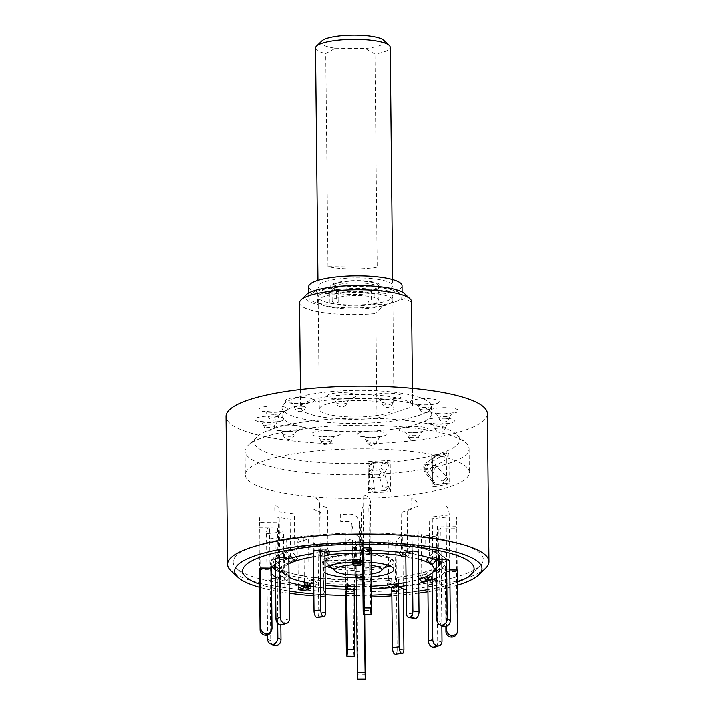 <?xml version="1.0" encoding="UTF-8"?>
<svg xmlns="http://www.w3.org/2000/svg" width="715" height="715" viewBox="0 0 715 715"><rect width="100%" height="100%" fill="white"/><g stroke="black" fill="none" stroke-linecap="round" stroke-linejoin="round"><path stroke-width="0.54" stroke-dasharray="3.58 2.68" d="M259.608 584.2A115.759 25.651 179.4 0 0 289.173 591.082A115.759 25.651 -0.6 0 1 259.608 584.2M323.368 583.52L323.94 587.721A125.098 27.715 -0.6 0 1 236.495 568.3A125.098 27.715 -0.6 0 1 255.988 545.777A125.098 27.715 -0.6 0 1 409.293 534.909A125.098 27.715 -0.6 0 1 480.14 565.744A125.098 27.715 -0.6 0 1 460.514 575.673A125.098 27.715 -0.6 0 1 370.424 588.186L369.852 583.994A130.702 28.957 -0.6 0 1 323.368 583.52L323.144 561.677L323.654 560.408A125.098 27.715 179.4 0 0 370.138 560.882L369.628 562.142A130.702 28.957 -0.6 0 1 323.144 561.677L323.448 591.242L324.226 596.507L325.021 594.719A115.759 25.651 -0.6 0 1 313.849 593.951A115.759 25.651 179.4 0 0 325.37 594.746M345.756 595.452A115.759 25.651 179.4 0 0 354.238 595.506M356.553 595.488A115.759 25.651 179.4 0 0 371.469 595.184A115.759 25.651 -0.6 0 1 371.38 595.184L370.424 588.186A125.098 27.715 -0.6 0 0 460.514 575.673A125.098 27.715 -0.6 0 0 480.14 565.744A125.098 27.715 -0.6 0 0 409.293 534.909A125.098 27.715 -0.6 0 0 255.988 545.777A125.098 27.715 -0.6 0 0 236.495 568.3A125.098 27.715 -0.6 0 0 323.94 587.721L323.43 588.981L323.993 587.721A125.098 27.715 -0.6 0 1 323.94 587.721L323.654 560.408L323.144 561.677L323.117 559.854A130.702 28.957 179.4 0 0 369.61 560.319L369.941 591.716A130.702 28.957 -0.6 0 0 465.116 578.605A130.702 28.957 -0.6 0 0 485.619 568.237M391.838 594.049A115.759 25.651 179.4 0 0 403.332 593.012A115.759 25.651 -0.6 0 1 391.838 594.049M406.2 592.708A115.759 25.651 179.4 0 0 418.802 591.099A115.759 25.651 -0.6 0 1 406.2 592.708M427.945 589.634A115.759 25.651 179.4 0 0 452.97 583.654A115.759 25.651 179.4 0 0 457.359 582.126A115.759 25.651 -0.6 0 1 452.97 583.654A115.759 25.651 -0.6 0 1 427.945 589.634M294.991 561.248A75.781 16.785 179.4 0 0 293.114 561.936M288.887 563.804A75.781 16.785 179.4 0 0 284.597 574.413A75.781 16.785 179.4 0 0 289.03 577.3M313.742 583.842A75.781 16.785 179.4 0 0 325.262 585.263M356.463 586.631A75.781 16.785 179.4 0 0 371.38 586.237M406.093 582.394A75.781 16.785 179.4 0 0 418.677 579.382M296.099 556.744L294.821 555.054L294.392 514.022L279.127 511.788A7.472 4.21 -81.7 0 0 274.748 505.907L275.302 558.701L284.525 560.051L284.472 552.454L285.392 551.22L286.858 551.649L290.522 556.458L294.821 555.054L291.345 550.47L289.995 549.764L288.753 551.283L288.815 557.673A1.868 1.484 -108 0 1 291.407 556.771L292.14 557.727M275.391 566.736L278.743 570.016L281.933 566.897L278.68 563.715L278.251 522.683L259.652 522.495A7.472 0.67 -89.4 0 0 258.901 516.865L259.456 569.658L270.69 569.775L270.619 562.49C271.083 560.712 272.138 560.292 273.782 561.239L278.01 565.368L278.68 563.715L274.453 559.586L272.924 559.05L271.298 560.64L271.36 567.138A1.868 1.814 -157.9 0 1 273.818 565.449M271.486 578.685L266.972 579.195L270.109 580.669L280.352 579.516L280.271 572.232C280.691 570.391 281.656 569.855 283.158 570.615L287.01 574.279L283.873 572.813L275.945 566.378A84.567 18.733 179.4 0 0 280.021 569.149C278.519 568.38 277.563 568.925 277.134 570.758L277.214 578.042L275.507 578.238M308.406 585.317L310.891 585.674L310.9 586.47L310.828 579.373C311.088 577.497 311.695 576.871 312.652 577.488L315.109 580.795L309.005 579.901L306.074 576.29C296.117 574.663 288.324 572.679 282.702 570.329L283.158 570.615A84.567 18.733 179.4 0 0 306.547 576.603C305.591 575.977 304.983 576.603 304.724 578.48L304.76 582.233M347.606 586.559L346.918 542.059L345.238 546.197L345.711 591.716L353.156 591.788L354.166 589.294L354.363 580.017L354.792 583.172L347.347 583.1L346.846 579.65L312.652 577.488A84.567 18.733 179.4 0 0 346.927 579.937L346.704 586.532M403.921 649.014L397.147 649.774L396.038 544.178L388.2 540.504L388.629 581.536L390.712 577.97L354.363 580.017A84.567 18.733 179.4 0 0 390.345 578.274C391.025 577.666 391.48 578.301 391.704 580.187L391.775 587.471L396.512 589.696L403.296 588.928L402.858 547.055L395.011 543.382L395.404 580.777L388.629 581.536L387.307 584.048L387.655 585.022M398.523 583.663L398.478 579.427C398.255 577.541 397.808 576.907 397.129 577.514L394.081 583.288L394.43 584.235M432.092 572.947L432.092 572.322C431.672 570.472 430.796 569.918 429.465 570.65L426.077 574.243L421.779 575.638L425.711 571.714C418.078 573.966 408.667 575.798 397.477 577.202L397.129 577.514A84.567 18.733 179.4 0 0 425.166 572.054C426.498 571.312 427.373 571.875 427.785 573.716L427.865 581L437.088 582.35L441.387 580.955L436.543 580.249M355.999 577.693A35.473 7.856 179.4 0 0 356.356 577.693L356.115 568.416L355.954 571.455L363.408 571.294L363.613 567.978C371.174 567.603 377.493 566.789 382.588 565.52C386.207 564.573 388.576 563.59 389.72 562.553A32.291 7.15 179.4 0 0 360.405 554.098L360.646 558.933L353.183 559.085L352.942 554.259L352.87 562.115A35.473 7.856 179.4 0 0 352.486 562.133M325.084 567.433A35.473 7.856 179.4 0 0 322.876 570.204A35.473 7.856 179.4 0 0 325.137 572.921M329.374 565.583L326.835 563.214C326.022 564.046 337.73 568.237 356.15 568.13L356.115 568.416A32.291 7.15 179.4 0 1 326.835 563.214A32.291 7.15 179.4 0 1 331.867 557.405A32.291 7.15 179.4 0 1 352.942 554.259L352.799 554.831A35.473 7.856 179.4 0 0 329.266 558.308A35.473 7.856 179.4 0 0 322.796 562.92A35.473 7.856 179.4 0 0 326.871 566.512M362.782 574.896A23.497 5.211 179.4 0 0 371.246 574.056M277.697 623.301L277.268 582.368L280.405 583.842L280.352 579.516A87.757 19.439 179.4 0 0 289.083 582.457M270.69 569.775A87.757 19.439 179.4 0 0 270.592 570.749A87.757 19.439 179.4 0 0 271.432 573.376M275.498 577.059A87.757 19.439 179.4 0 0 277.214 578.042L277.206 577.068A1.868 1.653 115.1 0 1 280.083 575.45L283.935 579.114L287.072 580.58L283.22 576.916A1.868 1.653 115.1 0 0 280.343 578.533L280.352 579.516L277.214 578.042L277.268 582.368M270.592 570.749L270.52 563.465A87.757 19.439 179.4 0 1 270.619 562.49L270.52 563.465A87.757 19.439 179.4 0 0 272.111 567.093M324.968 556.511L318.184 557.28L318.059 545.661L318.416 544.294L319.167 544.553L321.196 549.924L327.971 549.156L327.542 508.124L319.703 504.45A7.472 6.614 -64.9 0 0 312.848 497.926L313.402 550.729L318.139 552.945A87.757 19.439 179.4 0 0 313.429 553.571M328.945 551.801L325.513 543.418L324.842 544.714L324.905 551.202A1.868 0.76 -96.4 0 1 325.477 549.719A1.868 0.76 -96.4 0 1 326.228 550.541L326.764 552.007M371.005 550.461A87.757 19.439 179.4 0 0 369.959 550.443L362.523 550.362L362.442 543.087C362.38 541.398 362.282 541.21 362.147 542.506L361.808 547.52L369.253 547.601L369.584 542.578C369.718 541.282 369.825 541.478 369.887 543.159L369.959 550.443L370.978 547.94L370.504 502.422A7.472 7.248 22.1 0 0 362.988 495.066L363.542 547.869M324.842 544.901A87.757 19.439 179.4 0 1 362.442 543.087C362.38 541.398 362.282 541.21 362.147 542.506A84.567 18.733 179.4 0 0 326.165 544.24M418.427 555.063A87.757 19.439 179.4 0 0 411.894 553.893L405.789 552.999L405.709 545.688L404.967 544.231L403.948 544.866L401.49 549.898L407.595 550.791L410.16 545.59L411.018 545.116L411.786 546.215L411.894 553.893L418.391 551.783L417.918 506.265A7.472 5.943 72 0 0 411.733 498.096L412.287 550.89M403.859 545.027A84.567 18.733 179.4 0 0 369.584 542.578C369.718 541.282 369.825 541.478 369.887 543.159A87.757 19.439 179.4 0 1 405.709 545.715M449.815 569.918L445.999 569.882A87.757 19.439 179.4 0 0 446.097 568.908A87.757 19.439 179.4 0 0 439.484 561.615L436.347 560.14L436.266 552.856L435.462 551.408L433.817 551.497L429.59 556.413L432.727 557.888L436.785 553.079L438.429 552.802L439.394 554.134L439.484 561.615L449.717 560.462L449.243 514.943A7.472 3.048 83.6 0 0 446.026 506.193L446.58 558.987M445.892 626.474L445.356 575.861L446.035 574.208L445.919 562.598C445.418 560.801 444.355 560.363 442.728 561.275L438.59 565.324L437.92 566.986L442.058 562.937C443.684 562.017 444.748 562.455 445.248 564.251L445.329 571.535L456.563 571.651L457.234 569.998L456.796 528.117L438.197 527.929L438.59 565.324L436.409 567.46M436.516 577.881A87.757 19.439 179.4 0 0 445.329 571.535L445.311 570.552A1.868 1.814 22.1 0 0 442.12 569.238L437.982 573.278L438.661 571.625L442.8 567.576A1.868 1.814 22.1 0 1 445.99 568.899L445.356 575.861M434.89 570.248L440.655 564.653C438.867 566.477 435.301 568.371 429.956 570.338L429.465 570.65A84.567 18.733 179.4 0 0 440.655 564.653A84.567 18.733 179.4 0 0 442.058 562.937M406.129 585.665A87.757 19.439 179.4 0 0 418.722 583.333M354.175 589.464L354.166 589.294A87.757 19.439 179.4 0 0 354.863 589.294M356.49 589.285A87.757 19.439 179.4 0 0 371.407 588.928M388.665 587.775A87.757 19.439 179.4 0 0 391.775 587.471L391.766 586.497A1.868 0.76 83.6 0 0 390.774 584.271A1.868 0.76 83.6 0 0 390.417 584.575L388.692 587.837M313.778 587.024A87.757 19.439 179.4 0 0 325.298 588.168M360.333 561.963L360.253 554.679A35.473 7.856 179.4 0 1 393.742 562.178L393.822 569.453M387.217 564.975L389.72 562.553A32.291 7.15 179.4 0 1 384.652 565.118A32.291 7.15 179.4 0 1 363.569 568.264L363.819 577.541A35.473 7.856 179.4 0 0 371.282 577.023M371.13 562.365A35.473 7.856 179.4 0 0 362.648 561.981M371.156 565.333A23.497 5.211 179.4 0 0 362.675 564.671M360.771 564.627A23.497 5.211 179.4 0 0 353.219 564.796M356.356 577.693L356.919 580.214L364.382 580.053L363.819 577.541M360.798 561.963L360.306 527.152L359.386 523.031A9.34 9.089 167.4 0 0 349.966 514.121L340.644 514.317L340.724 521.601L348.178 521.441A3.736 3.638 167.4 0 1 351.95 525.007L352.307 559.604L352.87 562.115M418.472 559.014A75.781 16.785 179.4 0 0 401.061 555.537M371.031 553.151A75.781 16.785 179.4 0 0 361.772 553.026M328.435 554.697A75.781 16.785 179.4 0 0 313.465 556.744M288.878 562.982L284.579 564.376L284.525 560.051A87.757 19.439 179.4 0 0 275.364 564.332M297.824 542.354A7.472 5.943 -108 0 1 303.848 535.964L303.964 546.895L314.716 543.4L315.109 580.795L317.004 583.342L310.9 582.448L309.005 579.901L308.576 538.869L297.824 542.354L298.298 587.873L304.402 588.767L310.9 586.658M369.852 583.994L369.628 562.142M435.408 568.443L434.738 570.096L437.92 566.986L437.491 525.945L456.081 526.133L457.189 631.729A5.604 5.443 -157.9 0 1 456.805 633.785M456.081 526.133A7.472 0.67 90.6 0 1 456.679 517.195L456.796 528.117M446.035 574.208L446.58 626.269M436.427 569.444L438.661 571.625M436.454 571.786L437.982 573.278M365.374 674.728L357.911 674.889L356.562 545.617A3.736 3.638 -12.6 0 0 352.79 542.059L345.336 542.211L345.256 534.927L352.718 534.775A11.199 10.913 -12.6 0 1 364.024 545.465L364.748 614.82M357.911 674.889L357.759 679.25M364.221 614.82L363.095 541.344L364.024 545.465M363.649 574.431L356.222 574.297L356.374 577.952M356.186 574.592L356.007 577.961M355.864 575.03L355.641 541.496L356.562 545.617M363.47 577.809L362.809 577.818M363.274 573.904L355.811 574.056M360.852 563.071L353.389 563.232L353.264 565.69M352.879 563.894L352.906 559.461L353.174 563.885M360.324 561.919L360.36 559.309L360.458 560.185L352.995 560.337M360.548 561.963L360.458 560.185M359.77 559.443L359.386 523.031M351.95 525.007L352.87 529.127L353.389 563.232M442.808 626.197A5.604 4.96 115.1 0 1 440.1 621.692L436.963 620.227M440.1 621.692L439.466 560.631A1.868 1.653 -64.9 0 0 436.561 559.666L436.213 560.086M436.347 560.14L436.329 559.166A1.868 1.653 -64.9 0 0 433.424 558.201L432.897 558.835M446.142 517.115L429.197 519.019L429.59 556.413L428.687 557.503M449.243 514.943L432.298 516.856L432.727 557.888L429.831 561.364L432.79 564.189M429.831 561.364L426.694 559.89M414.083 618.118A5.604 3.155 98.3 0 1 412.519 613.979L411.885 552.909A1.868 1.055 -81.7 0 0 411.08 551.408A1.868 1.055 -81.7 0 0 410.035 552.221L407.657 557.092L405.825 556.824M411.885 552.909L405.78 552.016A1.868 1.055 -81.7 0 0 404.976 550.523A1.868 1.055 -81.7 0 0 403.93 551.328L403.269 552.677M414.932 618.475A5.604 3.155 98.3 0 1 414.128 618.144M405.789 552.999L405.78 552.016M411.849 509.017L401.097 512.503L401.49 549.898L400.302 552.337M417.918 506.265L407.166 509.759L407.595 550.791L405.763 554.545L407.657 557.092M405.763 554.545L399.658 553.651M371.04 614.882A5.604 0.501 90.6 0 1 370.593 610.521L363.149 610.449M370.593 610.521L369.798 548.003L369.315 553.902L362.559 553.83M362.523 550.362L362.362 547.931L362.112 550.362M363.104 505.988L361.415 510.126L361.62 550.362M370.504 502.422L368.815 506.56L369.315 553.902M368.994 551.462L361.549 551.39M319.703 504.45L320.177 549.96M318.184 557.28L318.774 613.032A5.604 2.279 -96.4 0 1 317.612 617.242M317.576 617.268A5.604 2.279 -96.4 0 1 317.049 617.492M324.959 555.805L321.258 556.225L319.453 551.31A1.868 0.76 -96.4 0 0 318.702 550.478A1.868 0.76 -96.4 0 0 318.13 551.971L318.139 552.945L324.914 552.186M312.964 508.848L320.803 512.53L321.196 549.924L322.581 553.705L321.258 556.225M329.365 552.945L322.581 553.705M279.127 511.788L279.601 557.307M284.579 564.376L285.16 620.137A5.604 4.46 -108 0 1 283.801 623.864M283.748 623.918A5.604 4.46 -108 0 1 282.318 624.794M288.824 558.656L284.525 560.051L284.516 559.076A1.868 1.484 -108 0 1 287.108 558.165L288.851 560.462M274.864 516.829L290.129 519.063L290.522 556.458L293.195 559.988L290.585 562.759M297.494 558.594L293.195 559.988M259.652 522.495L260.135 568.005M271.423 572.447L270.753 574.1L271.334 629.861A5.604 5.443 -157.9 0 1 270.949 631.908M278.743 570.016L278.072 571.669L275.409 569.069M270.753 574.1L270.681 568.8A1.868 1.814 -157.9 0 1 272.165 567.022M259.018 527.786L277.617 527.974L278.01 565.368L281.254 568.55L278.072 571.669M281.933 566.897L281.254 568.55M283.935 579.114L286.84 575.629L283.873 572.813L283.444 531.772L266.498 533.676A7.472 3.048 -96.4 0 1 269.555 527.867L270.744 640.747L267.607 639.273M266.498 533.676L267.562 635.009M273.443 645.243A5.604 4.96 115.1 0 1 270.744 640.747M280.405 583.842L280.834 624.955M269.671 538.788L286.617 536.885L287.01 574.279L289.968 577.094L289.584 577.568M289.039 578.221L287.072 580.58M286.84 575.629L289.968 577.094M303.964 546.895L304.42 590.59M310.9 582.448L310.48 583.324M313.778 586.89L315.181 587.095L317.004 583.342M310.891 585.674A1.868 1.055 98.3 0 1 312.241 583.476A1.868 1.055 98.3 0 1 312.714 583.789L315.181 587.095M345.238 546.197A7.472 7.248 -157.9 0 1 352.602 538.994L353.782 651.874L346.346 651.794M354.113 656.075A5.604 0.501 90.6 0 1 353.782 651.874M346.784 586.532L346.909 585.951L347.034 586.541M347.392 589.223L354.166 589.294L354.345 586.032L354.855 589.473M352.718 549.915L354.399 545.777L355.042 586.64M347.678 585.531L355.114 585.603M396.038 544.178A7.472 6.614 115.1 0 1 402.742 536.134L402.858 547.055M397.147 649.774A5.604 2.279 -96.4 0 1 395.985 653.984M395.949 654.01A5.604 2.279 -96.4 0 1 395.422 654.243M397.987 583.744A1.868 0.76 83.6 0 0 397.549 583.503A1.868 0.76 83.6 0 0 397.191 583.815L397.165 583.86M391.775 587.489L395.484 587.06M387.307 584.048L394.081 583.288M419.678 579.078L419.169 578.399L421.779 575.638L421.35 534.606L436.615 536.831A7.472 4.21 98.3 0 1 440.833 528.153L441.861 625.75M436.615 536.831L437.714 642.428A5.604 4.46 -108 0 1 434.863 647.093M427.606 578.998A1.868 1.484 72 0 0 425.237 578.355L421.841 581.938M440.949 539.074L425.684 536.849L426.077 574.243L423.468 577.005L423.915 577.595M419.169 578.399L423.468 577.005M383.714 40.281A31.737 7.034 -0.6 0 1 365.177 48.557L374.955 54.126A37.341 8.276 179.4 0 0 390.22 47.279M315.538 48.057A37.341 8.276 179.4 0 0 325.754 53.625L335.424 48.263A31.737 7.034 -0.6 0 1 334.54 48.137A31.737 7.034 -0.6 0 1 321.893 40.934M376.885 279.199A37.341 8.276 -0.6 0 1 392.714 285.786A37.341 8.276 -0.6 0 1 372.604 293.338A37.341 8.276 -0.6 0 1 333.869 293.15A37.341 8.276 -0.6 0 1 318.032 286.563A37.341 8.276 -0.6 0 1 338.141 279.002A37.341 8.276 -0.6 0 1 376.885 279.199M377.18 267.133A37.341 8.276 -0.6 0 1 333.601 267.66A37.341 8.276 -0.6 0 1 327.988 266.641L377.18 267.133L374.955 54.126M335.424 48.263L365.177 48.557M369.896 281.46A25.204 5.586 -0.6 0 1 375.983 289.182A25.204 5.586 -0.6 0 1 340.858 290.88A25.204 5.586 -0.6 0 1 334.772 283.158A25.204 5.586 -0.6 0 1 369.896 281.46M327.988 266.641L325.754 53.625M342.083 305.099A23.336 5.175 179.4 0 0 366.294 305.216A23.336 5.175 179.4 0 0 378.87 300.497A23.336 5.175 179.4 0 0 368.967 296.376A23.336 5.175 179.4 0 0 344.755 296.26A23.336 5.175 179.4 0 0 332.189 300.979A23.336 5.175 179.4 0 0 342.083 305.099M341.949 292.355A23.336 5.175 179.4 0 0 366.16 292.471A23.336 5.175 179.4 0 0 378.736 287.752A23.336 5.175 179.4 0 0 368.833 283.632A23.336 5.175 179.4 0 0 344.621 283.515A23.336 5.175 179.4 0 0 332.055 288.234A23.336 5.175 179.4 0 0 341.949 292.355M334.021 307.718A37.341 8.276 179.4 0 0 386.055 305.198A37.341 8.276 179.4 0 0 377.037 293.758A37.341 8.276 179.4 0 0 325.003 296.278A37.341 8.276 179.4 0 0 334.021 307.718M421.609 429.098A112.032 24.819 179.4 0 0 247.935 445.534A112.032 24.819 179.4 0 0 245.066 451.201A112.032 24.819 179.4 0 0 292.569 470.962A112.032 24.819 179.4 0 0 408.792 471.534A112.032 24.819 179.4 0 0 469.112 448.859A112.032 24.819 179.4 0 0 466.126 443.246A112.032 24.819 179.4 0 0 421.609 429.098M292.819 494.628A112.032 24.819 -0.6 0 1 245.317 474.876A112.032 24.819 -0.6 0 1 305.645 452.193A112.032 24.819 -0.6 0 1 421.859 452.765A112.032 24.819 -0.6 0 1 469.362 472.526A112.032 24.819 -0.6 0 1 409.034 495.2A112.032 24.819 -0.6 0 1 292.819 494.628M297.851 460.111A102.692 22.755 -0.6 0 1 256.944 436.802A102.692 22.755 -0.6 0 1 416.139 421.743A102.692 22.755 -0.6 0 1 456.948 434.711A102.692 22.755 -0.6 0 1 414.494 459.209A102.692 22.755 -0.6 0 1 297.851 460.111M402.053 285.687A46.681 10.341 -0.6 0 1 401.866 286.644A46.681 10.341 -0.6 0 1 387.852 293.275A11.199 2.485 -0.6 0 1 375.813 293.91L374.866 293.829A11.199 2.485 -0.6 0 1 367.921 291.613A11.199 2.485 -0.6 0 1 371.425 289.763A23.336 5.175 179.4 0 0 372.98 282.604A23.336 5.175 179.4 0 0 340.805 282.282A23.336 5.175 179.4 0 0 336.55 289.414A11.199 2.485 -0.6 0 1 338.713 290.853A11.199 2.485 -0.6 0 1 338.669 291.085A11.199 2.485 -0.6 0 1 329.838 293.373L328.837 293.436A11.199 2.485 -0.6 0 1 317.415 292.569A46.681 10.341 -0.6 0 1 308.701 286.661M336.55 289.414L336.658 299.978A11.199 2.485 -0.6 0 1 338.821 301.417A11.199 2.485 -0.6 0 1 338.776 301.641A11.199 2.485 -0.6 0 1 329.955 303.938L328.954 303.991A11.199 2.485 -0.6 0 1 317.523 303.124A46.681 10.341 -0.6 0 1 308.808 297.217A46.681 10.341 -0.6 0 1 308.996 296.26A46.681 10.341 -0.6 0 1 357.536 286.375A46.681 10.341 -0.6 0 1 402.161 296.242A46.681 10.341 -0.6 0 1 401.973 297.199A46.681 10.341 -0.6 0 1 387.959 303.839A11.199 2.485 -0.6 0 1 375.929 304.465L374.982 304.393A11.199 2.485 -0.6 0 1 368.037 302.168A11.199 2.485 -0.6 0 1 371.532 300.327L371.425 289.763M429.331 409.284A5.425 1.198 179.4 0 0 430.314 408.649A5.425 1.198 179.4 0 0 428.026 407.622A5.425 1.198 179.4 0 0 420.465 407.988A5.425 1.198 179.4 0 0 419.491 408.766A5.425 1.198 179.4 0 0 421.779 409.65A5.425 1.198 179.4 0 0 429.331 409.284M417.694 415.808A74.682 16.543 -0.6 0 1 334.164 422.887A74.682 16.543 -0.6 0 1 281.96 407.666A74.682 16.543 -0.6 0 1 295.59 397.96A74.682 16.543 -0.6 0 1 379.12 390.882A74.682 16.543 -0.6 0 1 431.324 406.102A74.682 16.543 -0.6 0 1 417.694 415.808M417.775 423.995A74.682 16.543 -0.6 0 1 407.067 426.792A74.682 16.543 -0.6 0 1 401.973 427.785A74.682 16.543 -0.6 0 1 372.738 431.074A74.682 16.543 -0.6 0 1 366.196 431.395A74.682 16.543 -0.6 0 1 334.12 431.074A74.682 16.543 -0.6 0 1 327.89 430.627A74.682 16.543 -0.6 0 1 301.56 426.775A74.682 16.543 -0.6 0 1 297.306 425.693A74.682 16.543 -0.6 0 1 283.784 419.348A74.682 16.543 -0.6 0 1 282.648 417.909A74.682 16.543 -0.6 0 1 282.041 415.853A74.682 16.543 -0.6 0 1 285.544 410.776A74.682 16.543 -0.6 0 1 287.832 409.373A74.682 16.543 -0.6 0 1 295.679 406.147A74.682 16.543 -0.6 0 1 306.386 403.349A14.461 3.209 179.4 0 0 311.481 402.357A74.682 16.543 -0.6 0 1 340.715 399.068A14.461 3.209 179.4 0 0 347.249 398.756A74.682 16.543 -0.6 0 1 379.334 399.077A14.461 3.209 179.4 0 0 385.564 399.524A74.682 16.543 -0.6 0 1 411.894 403.367A74.682 16.543 -0.6 0 1 416.139 404.458A74.682 16.543 -0.6 0 1 429.67 410.803A14.461 3.209 179.4 0 0 430.805 412.233A74.682 16.543 -0.6 0 1 431.404 414.289A74.682 16.543 -0.6 0 1 427.901 419.374A14.461 3.209 179.4 0 0 425.613 420.778A74.682 16.543 -0.6 0 1 417.775 423.995M404.547 293.677A50.416 11.172 -0.6 0 1 404.61 298.754L382.677 305.868L375.867 313.554L376.966 418.239A56.011 12.414 -0.6 0 1 300.631 407.47A56.011 12.414 -0.6 0 1 310.855 400.185A56.011 12.414 -0.6 0 1 373.498 394.877A56.011 12.414 -0.6 0 1 412.653 406.299A56.011 12.414 -0.6 0 1 412.627 406.674L411.536 301.989A56.011 12.414 179.4 0 0 411.554 301.605M411.536 301.989L404.61 298.754M324.959 292.274A37.341 8.276 -0.6 0 1 366.724 288.726A37.341 8.276 -0.6 0 1 392.83 296.341A37.341 8.276 -0.6 0 1 386.011 301.194A37.341 8.276 -0.6 0 1 344.246 304.733A37.341 8.276 -0.6 0 1 318.148 297.127A37.341 8.276 -0.6 0 1 324.959 292.274M326.129 404.27A37.341 8.276 -0.6 0 1 367.894 400.722A37.341 8.276 -0.6 0 1 394.001 408.337A37.341 8.276 -0.6 0 1 387.181 413.19A37.341 8.276 -0.6 0 1 345.417 416.729A37.341 8.276 -0.6 0 1 319.319 409.123A37.341 8.276 -0.6 0 1 326.129 404.27M439.555 429.045A5.425 1.198 179.4 0 0 445.445 427.901A5.425 1.198 179.4 0 0 445.463 427.865L445.463 427.865A5.425 1.198 179.4 0 0 440.529 426.649A5.425 1.198 179.4 0 0 434.64 427.793A5.425 1.198 179.4 0 0 434.631 427.972L434.631 427.972A5.425 1.198 179.4 0 0 439.555 429.045M446.455 418.74A5.425 1.198 179.4 0 0 449.592 417.685A5.425 1.198 179.4 0 0 449.1 417.122A5.425 1.198 179.4 0 0 441.897 416.604A5.425 1.198 179.4 0 0 438.769 417.801A5.425 1.198 179.4 0 0 439.26 418.23A5.425 1.198 179.4 0 0 446.455 418.74M392.776 403.206A5.425 1.198 179.4 0 0 392.785 403.162A5.425 1.198 179.4 0 0 387.861 401.946A5.425 1.198 179.4 0 0 381.971 403.099A5.425 1.198 179.4 0 0 381.962 403.278A5.425 1.198 179.4 0 0 386.887 404.35A5.425 1.198 179.4 0 0 392.776 403.206M346.569 402.134A5.425 1.198 179.4 0 0 339.375 401.624A5.425 1.198 179.4 0 0 336.238 402.822A5.425 1.198 179.4 0 0 336.729 403.242A5.425 1.198 179.4 0 0 343.933 403.761A5.425 1.198 179.4 0 0 347.07 402.706A5.425 1.198 179.4 0 0 346.569 402.134M303.115 406.361A5.425 1.198 179.4 0 0 295.554 406.728A5.425 1.198 179.4 0 0 294.58 407.505A5.425 1.198 179.4 0 0 296.868 408.39A5.425 1.198 179.4 0 0 304.42 408.024A5.425 1.198 179.4 0 0 305.403 407.389A5.425 1.198 179.4 0 0 303.115 406.361M274.042 414.754A5.425 1.198 179.4 0 0 268.152 415.898A5.425 1.198 179.4 0 0 268.134 416.085L268.134 416.085A5.425 1.198 179.4 0 0 273.058 417.158A5.425 1.198 179.4 0 0 278.948 416.014A5.425 1.198 179.4 0 0 278.966 415.969L278.966 415.969A5.425 1.198 179.4 0 0 274.042 414.754M267.142 425.059A5.425 1.198 179.4 0 0 264.005 426.256A5.425 1.198 179.4 0 0 264.496 426.685A5.425 1.198 179.4 0 0 271.691 427.195A5.425 1.198 179.4 0 0 274.828 426.14A5.425 1.198 179.4 0 0 274.337 425.577A5.425 1.198 179.4 0 0 267.142 425.059M284.257 434.514A5.425 1.198 179.4 0 0 283.283 435.292A5.425 1.198 179.4 0 0 285.571 436.177A5.425 1.198 179.4 0 0 293.132 435.81A5.425 1.198 179.4 0 0 294.106 435.176A5.425 1.198 179.4 0 0 291.818 434.157A5.425 1.198 179.4 0 0 284.257 434.514M320.82 440.601A5.425 1.198 179.4 0 0 320.812 440.78A5.425 1.198 179.4 0 0 325.736 441.852A5.425 1.198 179.4 0 0 331.626 440.708A5.425 1.198 179.4 0 0 331.635 440.663A5.425 1.198 179.4 0 0 326.71 439.448A5.425 1.198 179.4 0 0 320.82 440.601M367.018 441.664A5.425 1.198 179.4 0 0 374.222 442.183A5.425 1.198 179.4 0 0 377.359 441.128A5.425 1.198 179.4 0 0 376.868 440.556A5.425 1.198 179.4 0 0 369.664 440.047A5.425 1.198 179.4 0 0 366.527 441.235A5.425 1.198 179.4 0 0 367.018 441.664M410.481 437.437A5.425 1.198 179.4 0 0 418.034 437.071A5.425 1.198 179.4 0 0 419.017 436.436A5.425 1.198 179.4 0 0 416.729 435.408A5.425 1.198 179.4 0 0 409.168 435.775A5.425 1.198 179.4 0 0 408.194 436.552A5.425 1.198 179.4 0 0 410.481 437.437M369.727 466.627A4.665 4.201 122.7 0 1 373.552 462.56L384.572 462.024L383.017 463.132L379.477 468.075L372.998 468.388L374.106 463.561L373.552 462.56L368.118 461.568L368.448 493.01L373.856 491.241L374.365 488.81L373.096 477.763A2.797 0.456 -92.8 0 1 372.828 475.091L379.316 474.778A2.797 0.456 87.2 0 0 379.576 477.45L383.285 488.381L384.876 490.704L390.506 491.938L390.175 460.505L368.118 461.568L369.896 468.146L368.726 473.232A2.797 0.617 -0.6 0 1 368.717 473.178L368.717 473.178A2.797 0.617 -0.6 0 1 371.031 472.544L372.783 470.452A2.797 0.456 -92.8 0 1 372.998 468.388L368.842 471.972L370.093 485.914A4.665 3.414 173.4 0 1 370.093 485.905A4.665 3.414 173.4 0 1 370.075 485.503L368.448 493.01L390.506 491.938L384.241 473.107L387.968 467.27L390.175 460.505L384.572 462.024A4.665 3.432 65.3 0 1 388.406 465.724M447.34 478.719A4.665 0.733 118.5 0 1 444.56 483.286L449.243 483.921L448.913 452.479L441.504 455.982A4.665 3.316 -120.4 0 1 446.348 459.539L446.535 476.905L435.918 465.671C435.229 463.249 433.951 461.944 432.066 461.756A2.797 1.814 -90.1 0 0 430.922 463.91L432.137 465.671A2.797 0.617 -0.6 0 1 435.918 465.671L446.348 459.539L448.913 452.479L431.726 455.83L432.262 462.283L423.825 468.03L432.441 479.649L432.057 487.273L449.243 483.921L446.535 476.905A4.665 2.288 135 0 1 441.772 481.231L444.56 483.286L435.971 484.958L434.818 482.58L426.649 472.15L431.708 471.167L441.772 481.231M487.416 413.708A130.702 28.957 -0.6 0 1 463.561 430.689A130.702 28.957 -0.6 0 1 317.389 443.077A130.702 28.957 -0.6 0 1 226.029 416.443M323.448 591.242A130.702 28.957 -0.6 0 1 231.07 570.901M372.497 477.736A2.797 0.545 95.8 0 1 372.587 475.082L371.04 473.169A2.797 0.617 179.4 0 0 368.717 473.804L368.717 473.804A2.797 0.617 179.4 0 0 368.726 473.848C368.886 476.029 370.138 477.325 372.497 477.736L379.576 477.45C382.248 476.994 383.803 475.547 384.241 473.107A2.797 0.617 179.4 0 0 381.059 472.678L381.05 472.061A2.797 0.617 -0.6 0 1 384.241 472.481C383.839 469.996 382.454 468.531 380.076 468.093L379.477 468.075A2.797 0.456 87.2 0 0 379.263 470.13L372.783 470.452M368.851 471.954L368.726 473.848M388.62 486.522A4.665 2.538 -48 0 1 384.876 490.704L373.856 491.241A4.665 3.298 -149.5 0 1 369.941 487.424M381.05 472.061L379.504 470.139A2.797 0.545 -84.2 0 1 380.076 468.093M423.825 468.03C423.53 465.537 424.281 463.838 426.06 462.927L435.667 456.277L444.256 454.606A4.665 1.627 -113.5 0 1 447.125 457.922M423.825 468.647L424.326 471.337L432.602 481.901A4.665 2.726 -38.1 0 1 432.441 479.649L432.262 462.283A4.665 3.763 55.8 0 1 433.469 457.797L426.06 462.927M432.897 458.816A4.665 4.531 22.4 0 1 433.192 458.217L432.566 460.755A4.665 4.531 22.4 0 1 432.897 458.816L433.469 457.797A4.665 3.763 55.8 0 1 434.059 457.484A4.665 3.763 55.8 0 1 434.559 457.332M432.816 482.151A4.665 3.629 -9.3 0 0 432.825 482.214L432.781 481.553A4.665 3.629 -9.3 0 0 432.816 482.151L432.602 481.901A4.665 2.726 -38.1 0 0 434.327 482.616A4.665 2.726 -38.1 0 0 434.818 482.58M424.326 471.337L426.649 472.15M324.226 596.507A123.686 27.402 -0.6 0 1 313.876 595.845M289.2 593.236A123.686 27.402 -0.6 0 1 259.643 587.328M369.61 560.319L370.12 559.058A125.098 27.715 -0.6 0 1 323.681 558.594L323.117 559.854M371.487 596.945A123.686 27.402 -0.6 0 1 370.647 596.971L371.38 595.184M457.394 585.254A123.686 27.402 -0.6 0 1 427.972 591.788M418.829 593.128A123.686 27.402 -0.6 0 1 406.218 594.621M403.358 594.907A123.686 27.402 -0.6 0 1 391.865 595.872M370.647 596.971L369.941 591.716M370.12 559.058L370.424 588.186M325.021 594.719L323.993 587.721M430.788 468.575A2.797 1.743 79 0 0 431.708 471.167C433.773 470.443 435.176 468.817 435.918 466.296A2.797 0.617 179.4 0 0 432.137 466.296L430.788 468.575L425.729 469.558L424.326 467.19L425.684 464.911A2.797 1.743 -101 0 1 426.551 462.775L431.61 461.792A2.797 1.743 79 0 0 430.734 463.928L425.684 464.911M432.066 461.756L441.504 455.982M432.825 482.214A4.665 3.629 -9.3 0 0 435.971 484.958L432.057 487.273L431.726 455.83L435.667 456.277A4.665 4.531 22.4 0 0 433.192 458.217M383.017 463.132A4.665 4.335 35.6 0 1 387.968 467.27L388.156 484.636A4.665 3.298 -18.7 0 1 383.285 488.381M374.106 463.561A4.665 4.451 -167.1 0 0 369.995 466.958L369.896 468.146A4.665 4.451 -167.1 0 1 369.995 466.967L368.842 471.972M374.365 488.81A4.665 3.414 173.4 0 1 370.093 485.914M407.067 426.792A14.461 3.209 179.4 0 0 401.973 427.785A14.461 3.209 179.4 0 0 401.714 427.874A14.461 3.209 179.4 0 0 405.199 432.298A14.461 3.209 179.4 0 0 425.354 431.324A14.461 3.209 179.4 0 0 424.495 427.4A14.461 3.209 179.4 0 0 407.067 426.792M372.738 431.074A14.461 3.209 179.4 0 0 366.196 431.395A14.461 3.209 179.4 0 0 365.794 431.44A14.461 3.209 179.4 0 0 358.742 435.757A14.461 3.209 179.4 0 0 377.94 437.133A14.461 3.209 179.4 0 0 386.082 433.549A14.461 3.209 179.4 0 0 372.738 431.074M334.12 431.074A14.461 3.209 179.4 0 0 327.89 430.627A14.461 3.209 179.4 0 0 327.452 430.618A14.461 3.209 179.4 0 0 311.749 433.674A14.461 3.209 179.4 0 0 324.851 437.026A14.461 3.209 179.4 0 0 339.804 434.747A14.461 3.209 179.4 0 0 334.12 431.074M301.56 426.775A14.461 3.209 179.4 0 0 297.306 425.693A14.461 3.209 179.4 0 0 296.948 425.64A14.461 3.209 179.4 0 0 276.803 426.614A14.461 3.209 179.4 0 0 280.298 431.038A14.461 3.209 179.4 0 0 298.057 430.671A14.461 3.209 179.4 0 0 301.56 426.775M283.784 419.348A14.461 3.209 179.4 0 0 282.648 417.909A14.461 3.209 179.4 0 0 282.47 417.819A14.461 3.209 179.4 0 0 263.272 416.452A14.461 3.209 179.4 0 0 256.22 420.778A14.461 3.209 179.4 0 0 272.031 422.422A14.461 3.209 179.4 0 0 283.784 419.348M285.544 410.776A14.461 3.209 179.4 0 0 287.832 409.373A14.461 3.209 179.4 0 0 287.877 409.275A14.461 3.209 179.4 0 0 274.783 405.923A14.461 3.209 179.4 0 0 259.071 408.98A14.461 3.209 179.4 0 0 268.697 412.197A14.461 3.209 179.4 0 0 285.544 410.776M382.677 305.868A50.416 11.172 -0.6 0 1 326.442 306.154A50.416 11.172 -0.6 0 1 306.369 294.705M299.531 302.785A56.011 12.414 179.4 0 0 375.867 313.554M376.966 418.239L412.627 406.674M306.386 403.349A74.682 16.543 -0.6 0 1 311.481 402.357A14.461 3.209 179.4 0 0 311.74 402.277A14.461 3.209 179.4 0 0 308.245 397.844A14.461 3.209 179.4 0 0 288.1 398.818A14.461 3.209 179.4 0 0 288.958 402.751A14.461 3.209 179.4 0 0 306.386 403.349M340.715 399.068A74.682 16.543 -0.6 0 1 347.249 398.756A14.461 3.209 179.4 0 0 347.651 398.711A14.461 3.209 179.4 0 0 354.703 394.385A14.461 3.209 179.4 0 0 335.505 393.018A14.461 3.209 179.4 0 0 327.372 396.602A14.461 3.209 179.4 0 0 340.715 399.068M379.334 399.077A74.682 16.543 -0.6 0 1 385.564 399.524A14.461 3.209 179.4 0 0 386.002 399.524A14.461 3.209 179.4 0 0 401.705 396.468A14.461 3.209 179.4 0 0 388.603 393.116A14.461 3.209 179.4 0 0 373.65 395.404A14.461 3.209 179.4 0 0 379.334 399.077M429.67 410.803A74.682 16.543 -0.6 0 1 430.805 412.233A14.461 3.209 179.4 0 0 430.984 412.323A14.461 3.209 179.4 0 0 450.182 413.699A14.461 3.209 179.4 0 0 457.234 409.373A14.461 3.209 179.4 0 0 441.423 407.729A14.461 3.209 179.4 0 0 429.67 410.803M427.901 419.374A74.682 16.543 -0.6 0 1 425.613 420.778A14.461 3.209 179.4 0 0 425.568 420.876A14.461 3.209 179.4 0 0 438.67 424.227A14.461 3.209 179.4 0 0 454.374 421.162A14.461 3.209 179.4 0 0 444.748 417.944A14.461 3.209 179.4 0 0 427.901 419.374M411.894 403.367A14.461 3.209 179.4 0 0 416.139 404.458A14.461 3.209 179.4 0 0 416.496 404.511A14.461 3.209 179.4 0 0 436.651 403.537A14.461 3.209 179.4 0 0 433.156 399.104A14.461 3.209 179.4 0 0 415.397 399.471A14.461 3.209 179.4 0 0 411.894 403.367M287.046 551.864A84.567 18.733 179.4 0 0 274.453 559.586M273.782 561.239A84.567 18.733 179.4 0 0 275.945 566.378L284.597 574.413M332.1 568.112A35.473 7.856 179.4 0 0 356.284 570.409M280.271 572.232A87.757 19.439 179.4 0 0 304.724 578.48M275.418 569.775A87.757 19.439 179.4 0 0 277.134 570.758M318.059 545.661A87.757 19.439 179.4 0 0 288.753 551.372M319.391 545.009A84.567 18.733 179.4 0 0 291.345 550.47M436.266 552.856A87.757 19.439 179.4 0 0 411.822 546.609M433.362 551.9A84.567 18.733 179.4 0 0 409.963 545.92M445.919 562.598A87.757 19.439 179.4 0 0 446.017 561.624A87.757 19.439 179.4 0 0 439.403 554.331M442.728 561.275A84.567 18.733 179.4 0 0 436.499 553.365M432.092 572.322A87.757 19.439 179.4 0 0 433.138 571.946M435.614 570.963A87.757 19.439 179.4 0 0 445.248 564.251M398.478 579.427A87.757 19.439 179.4 0 0 427.785 573.716M354.095 582.01A87.757 19.439 179.4 0 0 391.704 580.187M310.828 579.373A87.757 19.439 179.4 0 0 346.659 581.93M363.747 570.257A35.473 7.856 179.4 0 0 384.554 567.567M389.747 565.86A35.473 7.856 179.4 0 0 393.742 562.178C393.572 559.979 391.972 558.299 388.933 557.146C380.425 554.331 370.879 553.026 360.306 553.222M284.454 552.767A87.757 19.439 179.4 0 0 271.289 560.837M457.859 630.076L457.189 631.729M442.12 569.238L442.8 567.576M445.311 570.552L445.99 568.899M363.819 576.442L356.356 576.594M360.306 560.775L352.853 560.926M436.561 559.666L433.424 558.201M439.466 560.631L436.329 559.166M439.511 565.94L436.382 564.475M410.035 552.221L403.93 551.328M412.519 613.979L406.415 613.086M411.929 558.218L405.825 557.325M369.646 548.879L362.21 548.807M369.95 549.46L362.514 549.388M370.004 554.769L362.568 554.697M325.548 612.272L318.774 613.032M326.228 550.541L319.453 551.31M324.905 551.202L318.13 551.971M289.468 618.743L285.16 620.137M291.407 556.771L287.108 558.165M288.815 557.673L284.516 559.076M272.004 628.199L271.334 629.861M271.36 567.138L270.681 568.8M271.369 568.121L270.699 569.775M280.083 575.45L283.22 576.916M277.206 577.068L280.343 578.533M306.61 582.904L312.714 583.789M346.998 586.237L354.434 586.318M347.258 588.239L354.157 588.311M390.417 584.575L397.191 583.815M391.766 586.497L396.03 586.014M442.022 641.033L437.714 642.428M425.237 578.355L429.536 576.951M329.838 293.373L329.955 303.938M387.852 293.275L387.959 303.839M374.866 293.829L374.982 304.393M375.813 293.91L375.929 304.465M317.415 292.569L317.523 303.124M328.837 293.436L328.954 303.991M432.137 465.671L432.137 466.296M371.04 473.169L371.031 472.544M370.075 485.503L369.896 468.146M379.316 474.778L381.059 472.678M245.674 576.835L236.495 568.3L245.674 576.835M352.853 553.383L330.223 556.753C324.279 559.148 321.804 561.203 322.796 562.92L322.876 570.204M289.727 549.808C297.628 547.476 307.262 545.599 318.631 544.178M325.414 543.418L362.299 541.63M369.735 541.702L404.896 544.213M411.018 545.116C421.207 546.76 429.295 548.834 435.31 551.337M438.563 552.865C444.533 556.735 447.018 559.657 446.017 561.624L446.097 568.908M271.539 559.917L275.695 555.832L285.365 551.229M471.14 574.476L480.14 565.744L471.14 574.476M363.685 574.145L356.222 574.297M360.36 559.309L352.906 559.461M438.563 559.13L435.426 557.664M411.08 551.408L404.976 550.523M369.798 548.003L362.362 547.931M325.477 549.719L318.702 550.478M289.772 556.118L285.464 557.521M271.486 566.459L270.815 568.112M279.69 575.182L282.827 576.648M306.136 582.591L312.241 583.476M346.909 585.951L354.345 586.032M390.774 584.271L397.549 583.503M425.747 578.024L430.055 576.621M392.651 279.574L392.714 285.786M317.969 280.36L318.032 286.563M378.87 300.497L378.736 287.752M332.189 300.979L332.055 288.234M245.066 451.201L245.317 474.876M256.944 436.802L247.935 445.534M456.948 434.711L466.126 443.246M469.112 448.859L469.362 472.526M402.116 292.024L402.161 296.242M367.921 291.613L368.037 302.168M308.764 293.007L308.808 297.217M338.713 290.853L338.821 301.417M426.614 412.6A5.604 5.604 0 0 0 430.314 408.649C431.699 405.53 432.933 403.877 434.032 403.698L429.804 404.502C427.668 404.69 424.63 405.101 417.944 404.377L415.665 403.895C416.765 404.046 418.043 405.673 419.491 408.766A5.604 5.604 0 0 0 426.614 412.6M281.96 407.666L282.041 415.853M412.466 388.325L412.653 406.299M394.001 408.337L392.83 296.341M445.463 427.865L445.82 426.757C447.501 424.058 448.618 422.78 449.181 422.914L440.065 423.995C436.99 424.272 429.903 423.128 430.805 423.101C431.377 422.717 432.655 424.335 434.631 427.972A5.604 5.604 0 0 0 445.463 427.856M449.592 417.685C450.977 414.566 452.211 412.921 453.31 412.743L444.051 413.824C441.012 414.092 434.014 412.948 434.943 412.93L435.042 412.975C435.632 412.627 436.874 414.235 438.769 417.801A5.604 5.604 0 0 0 449.592 417.685M392.785 403.162C394.171 400.043 395.404 398.398 396.503 398.219L386.189 399.301L378.137 398.407C379.236 398.559 380.514 400.185 381.962 403.278A5.604 5.604 0 0 0 392.785 403.162M346.704 398.541L350.788 397.755C350.198 397.388 348.956 399.042 347.07 402.706A5.604 5.604 0 0 1 336.238 402.822C334.79 399.73 333.521 398.103 332.421 397.951C335.657 398.836 340.411 399.033 346.704 398.541M308.952 402.5L309.121 402.438C308.549 402.062 307.316 403.707 305.403 407.389A5.604 5.604 0 0 1 294.58 407.505C293.132 404.413 291.854 402.786 290.755 402.634C293.382 403.492 302.811 404.181 308.952 402.5M279.324 414.861L278.966 415.969A5.604 5.604 0 0 1 268.134 416.085C266.686 412.993 265.417 411.366 264.318 411.214L273.595 412.099C276.633 412.305 283.605 411.018 282.684 411.018C282.148 410.875 281.022 412.153 279.324 414.861M264.005 426.256C262.11 422.69 260.868 421.081 260.278 421.43L269.385 422.27C272.424 422.485 279.449 421.198 278.546 421.189C277.456 421.367 276.213 423.021 274.828 426.14A5.604 5.604 0 0 1 264.005 426.256M283.283 435.292C281.835 432.2 280.557 430.582 279.458 430.421L281.737 430.904C291.05 432.173 298.915 430.117 297.824 430.233C296.734 430.412 295.492 432.057 294.106 435.176A5.604 5.604 0 0 1 283.283 435.292M320.812 440.78C319.364 437.687 318.086 436.061 316.986 435.909L325.039 436.794L335.353 435.712C334.262 435.891 333.02 437.544 331.635 440.663A5.604 5.604 0 0 1 320.812 440.78M376.993 436.954C370.531 437.929 361.209 436.365 362.711 436.365C363.292 435.989 364.57 437.616 366.527 441.235A5.604 5.604 0 0 0 377.359 441.128C379.245 437.455 380.487 435.81 381.077 436.177L376.993 436.954M422.565 431.547L413.565 432.566L404.368 431.681C404.958 431.306 406.227 432.933 408.194 436.552A5.604 5.604 0 0 0 419.017 436.436C420.929 432.754 422.163 431.109 422.735 431.494L422.565 431.547M432.798 481.946L432.575 460.451M368.752 474.34L370.093 485.905M369.896 467.878L370.084 485.843M319.319 409.123L318.148 297.127M300.443 389.496L300.631 407.47M431.324 406.102L431.404 414.289"/><path stroke-width="1.07" d="M263.719 556.002A115.759 25.651 179.4 0 0 245.674 576.835A115.759 25.651 179.4 0 0 259.608 584.2A115.759 25.651 -0.6 0 1 245.674 576.835A115.759 25.651 -0.6 0 1 263.719 556.002A115.759 25.651 -0.6 0 1 405.584 545.938A115.759 25.651 -0.6 0 1 471.14 574.476A115.759 25.651 179.4 0 0 405.584 545.938A115.759 25.651 179.4 0 0 263.719 556.002M289.173 591.082A115.759 25.651 179.4 0 0 313.849 593.951A115.759 25.651 -0.6 0 1 289.173 591.082M325.37 594.746A115.759 25.651 179.4 0 0 345.756 595.452M354.238 595.506A115.759 25.651 179.4 0 0 356.553 595.488M371.469 595.184A115.759 25.651 179.4 0 0 391.838 594.049A115.759 25.651 -0.6 0 1 371.469 595.184M403.332 593.012A115.759 25.651 179.4 0 0 406.2 592.708A115.759 25.651 -0.6 0 1 403.332 593.012M418.802 591.099A115.759 25.651 179.4 0 0 427.945 589.634A115.759 25.651 -0.6 0 1 418.802 591.099M313.465 556.744A75.781 16.785 179.4 0 0 296.403 560.775A75.781 16.785 179.4 0 0 294.991 561.248M293.114 561.936A75.781 16.785 179.4 0 0 288.887 563.804M289.03 577.3A75.781 16.785 179.4 0 0 313.742 583.842M325.262 585.263A75.781 16.785 179.4 0 0 356.463 586.631M371.38 586.237A75.781 16.785 179.4 0 0 406.093 582.394M418.677 579.382A75.781 16.785 179.4 0 0 420.295 578.882A75.781 16.785 179.4 0 0 432.182 572.867A75.781 16.785 179.4 0 0 418.472 559.014M352.486 562.133A35.473 7.856 179.4 0 0 329.347 565.592A35.473 7.856 179.4 0 0 325.084 567.433M325.137 572.921A35.473 7.856 179.4 0 0 355.999 577.693M353.219 564.796A23.497 5.211 179.4 0 0 339.133 567.022A23.497 5.211 179.4 0 0 335.478 571.249A23.497 5.211 179.4 0 0 362.782 574.896M371.246 574.056A23.497 5.211 179.4 0 0 377.556 572.635A23.497 5.211 179.4 0 0 381.238 570.776A23.497 5.211 179.4 0 0 371.156 565.333M304.76 582.233L304.796 585.764L298.298 587.873L298.316 589.696L304.42 590.59L310.927 588.481L310.9 586.658A87.757 19.439 179.4 0 0 313.778 587.024M289.083 582.457A87.757 19.439 179.4 0 0 304.796 585.764L304.787 584.79A1.868 1.055 98.3 0 1 306.136 582.591A1.868 1.055 98.3 0 1 306.61 582.904L309.077 586.202L313.778 586.89M271.432 573.376A87.757 19.439 179.4 0 0 275.498 577.059M313.429 553.571A87.757 19.439 179.4 0 0 288.824 558.656L279.601 557.307L275.302 558.701L275.936 618.788L280.235 617.394A5.604 4.46 72 0 0 284.874 623.525L280.566 624.919A5.604 4.46 -108 0 1 275.936 618.788M363.542 547.869L364.167 607.947L371.603 608.018L370.978 547.94L363.542 547.869L362.523 550.362A87.757 19.439 179.4 0 0 324.914 552.186L320.177 549.96L313.402 550.729L314.028 610.807L320.803 610.047A5.604 2.279 83.6 0 0 323.216 616.607L316.441 617.376A5.604 2.279 -96.4 0 1 314.028 610.807M412.287 550.89L412.913 610.976L419.026 611.861L418.391 551.783L412.287 550.89L405.789 552.999A87.757 19.439 179.4 0 0 371.005 550.461M446.58 558.987L447.215 619.074L450.352 620.54L449.717 560.462L446.58 558.987L436.347 560.14A87.757 19.439 179.4 0 0 418.427 555.063M436.543 580.249L432.164 579.606L432.092 572.947M433.192 647.227L437.5 645.824A5.604 4.46 72 0 0 439.171 645.69L434.863 647.093A5.604 4.46 -108 0 1 433.192 647.227L433.12 647.209A5.604 4.46 -108 0 1 428.482 641.078L427.901 585.326L432.2 583.932L432.164 579.606A87.757 19.439 179.4 0 0 436.516 577.881M402.196 653.474L395.422 654.243A5.604 2.279 -96.4 0 1 394.85 654.136L401.624 653.376A5.604 2.279 83.6 0 0 402.196 653.474A5.604 2.279 83.6 0 0 403.921 649.014L403.296 588.928L398.559 586.711L398.523 583.663M398.595 591.037L399.176 646.789A5.604 2.279 83.6 0 0 401.589 653.358L394.814 654.118A5.604 2.279 -96.4 0 1 392.401 647.549L391.82 591.797L398.595 591.037L398.559 586.711A87.757 19.439 179.4 0 0 406.129 585.665M418.722 583.333A87.757 19.439 179.4 0 0 427.865 581L427.856 580.017A1.868 1.484 72 0 0 427.606 578.998M354.863 589.294A87.757 19.439 179.4 0 0 356.49 589.285M371.407 588.928A87.757 19.439 179.4 0 0 388.665 587.775M346.704 586.532L346.73 589.214L345.711 591.716L346.346 651.794A5.604 0.501 -89.4 0 0 346.793 656.155A5.604 0.501 -89.4 0 0 346.909 656.021L354.345 656.093A5.604 0.501 90.6 0 1 354.229 656.236L346.793 656.155M325.298 588.168A87.757 19.439 179.4 0 0 346.73 589.214L346.784 586.532M371.282 577.023A35.473 7.856 179.4 0 0 393.822 569.453A35.473 7.856 179.4 0 0 371.13 562.365M362.648 561.981A35.473 7.856 179.4 0 0 360.333 561.963L359.77 559.443L352.307 559.604L352.325 561.418L359.788 561.266L359.77 559.443M362.675 564.671A23.497 5.211 179.4 0 0 360.771 564.627M401.061 555.537A75.781 16.785 179.4 0 0 371.031 553.151M361.772 553.026A75.781 16.785 179.4 0 0 328.435 554.697M275.364 564.332A87.757 19.439 179.4 0 0 271.369 568.121L260.135 568.005L259.456 569.658L260.09 629.745L260.76 628.092A5.604 5.443 22.1 0 0 266.4 633.606L265.721 635.26A5.604 5.443 -157.9 0 1 260.09 629.745M457.359 582.126A115.759 25.651 179.4 0 0 471.14 574.476A115.759 25.651 -0.6 0 1 457.359 582.126M457.475 632.131L456.805 633.785A5.604 5.443 -157.9 0 1 451.666 637.137L452.345 635.483A5.604 5.443 22.1 0 0 457.859 630.076L457.234 569.998L449.815 569.918M310.9 586.658L304.796 585.764L304.822 587.587L298.316 589.696M275.507 578.238L271.486 578.685M446.616 629.96A5.604 5.443 22.1 0 0 452.255 635.483L451.576 637.137A5.604 5.443 -157.9 0 1 445.945 631.613L446.616 629.96L446.58 626.269M436.409 567.46L435.408 568.443L436.427 569.444M445.892 626.474L445.945 631.613M434.738 570.096L436.454 571.786M364.748 614.82L365.213 679.098L364.221 614.82M365.213 679.098L357.697 679.116L357.357 672.413L364.82 672.261M356.374 577.952L357.357 672.413M362.809 577.818L356.007 577.961L355.864 575.03M360.798 561.963L360.726 565.538L353.264 565.69L353.174 563.885M359.788 561.266L360.342 563.742L352.879 563.894L352.325 561.418M360.342 563.742L360.324 561.919M360.726 565.538L360.548 561.963M450.352 620.54A5.604 4.96 115.1 0 1 445.32 626.572L442.183 625.107A5.604 4.96 -64.9 0 0 447.215 619.074M436.347 560.14L436.963 620.227A5.604 4.96 -64.9 0 0 439.671 624.722A5.604 4.96 -64.9 0 0 442.102 625.116L445.239 626.581A5.604 4.96 115.1 0 1 442.808 626.197L439.671 624.722M436.213 560.086L432.79 564.189L429.652 562.714L432.897 558.835M428.687 557.503L426.694 559.89L429.652 562.714M405.825 556.824L401.553 556.199L403.269 552.677M419.026 611.861A5.604 3.155 98.3 0 1 415.853 618.377L409.749 617.483A5.604 3.155 -81.7 0 0 412.913 610.976M405.789 552.999L406.415 613.086A5.604 3.155 -81.7 0 0 408.828 617.581A5.604 3.155 -81.7 0 0 409.695 617.501L415.799 618.395A5.604 3.155 98.3 0 1 414.932 618.475L408.828 617.581M400.302 552.337L399.658 553.651L401.553 556.199M371.603 608.018A5.604 0.501 90.6 0 1 371.156 614.721L371.148 614.748A5.604 0.501 90.6 0 1 371.04 614.882L363.595 614.811A5.604 0.501 -89.4 0 0 363.712 614.668L371.148 614.748M371.156 614.721L363.721 614.65A5.604 0.501 -89.4 0 0 364.167 607.947M362.523 550.362L363.149 610.449A5.604 0.501 -89.4 0 0 363.595 614.811M362.559 553.83L361.879 553.821L362.112 550.362M361.62 550.362L361.879 553.821M320.177 549.96L320.803 610.047M323.824 616.732L317.049 617.492A5.604 2.279 -96.4 0 1 316.477 617.394L323.252 616.625A5.604 2.279 83.6 0 0 323.824 616.732A5.604 2.279 83.6 0 0 325.548 612.272L324.914 552.186M326.764 552.007L328.033 555.457L324.959 555.805M328.945 551.801L329.365 552.945L328.033 555.457M279.601 557.307L280.235 617.394M286.617 623.4L282.318 624.794A5.604 4.46 -108 0 1 280.646 624.928L284.945 623.534A5.604 4.46 72 0 0 286.617 623.4A5.604 4.46 72 0 0 289.468 618.743L288.824 558.656M292.14 557.727L294.884 561.355L290.585 562.759L288.851 560.462M296.099 556.744L297.494 558.594L294.884 561.355M260.135 568.005L260.76 628.092M271.62 630.255L270.949 631.908A5.604 5.443 -157.9 0 1 265.81 635.26L266.489 633.606A5.604 5.443 22.1 0 0 272.004 628.199L271.369 568.121M273.818 565.449A1.868 1.814 -157.9 0 1 274.524 565.887L275.391 566.736M272.165 567.022A1.868 1.814 -157.9 0 1 273.845 567.54L275.409 569.069M267.562 635.009L267.607 639.273A5.604 4.96 -64.9 0 0 270.306 643.777A5.604 4.96 -64.9 0 0 272.746 644.17L272.826 644.161A5.604 4.96 -64.9 0 0 277.849 638.12L280.986 639.594A5.604 4.96 115.1 0 1 275.963 645.627L272.826 644.161M272.746 644.17L275.883 645.636A5.604 4.96 115.1 0 1 273.443 645.243L270.306 643.777M280.834 624.955L280.986 639.594M289.584 577.568L289.039 578.221M277.697 623.301L277.849 638.12M310.48 583.324L309.077 586.202M304.787 584.79L308.406 585.317M304.822 587.587L310.927 588.481M354.801 649.372A5.604 0.501 90.6 0 1 354.354 656.075L346.918 655.995A5.604 0.501 -89.4 0 0 347.365 649.292L354.801 649.372L354.175 589.464M347.034 586.541L347.419 589.401L354.855 589.473L355.042 586.64M347.392 589.223L346.73 589.214L347.365 649.292M347.606 586.559L347.419 589.401M387.655 585.022L388.692 587.837L398.559 586.711L398.541 585.728A1.868 0.76 83.6 0 0 397.987 583.744M397.165 583.86L395.467 587.078L394.43 584.235M391.82 591.797L391.775 587.489M441.861 625.75L442.022 641.033A5.604 4.46 72 0 1 439.171 645.69M437.5 645.824L433.12 647.209M432.2 583.932L432.79 639.684A5.604 4.46 72 0 0 437.419 645.815M419.678 579.078L421.841 581.938L426.149 580.544L429.536 576.951A1.868 1.484 72 0 1 432.155 578.623L432.164 579.606L427.865 581L427.901 585.326M423.915 577.595L426.149 580.544M316.495 46.171L321.893 40.934A31.737 7.034 -0.6 0 1 371.103 36.277A31.737 7.034 -0.6 0 1 383.714 40.281L389.219 45.411A37.341 8.276 179.4 0 0 374.383 40.692A37.341 8.276 179.4 0 0 316.495 46.171A37.341 8.276 179.4 0 0 315.538 48.057L317.969 280.36M392.651 279.574L390.22 47.279A37.341 8.276 179.4 0 0 389.219 45.411M308.764 293.007L308.701 286.661A46.681 10.341 -0.6 0 1 308.889 285.705A46.681 10.341 -0.6 0 1 357.429 275.82A46.681 10.341 -0.6 0 1 402.053 285.687L402.116 292.024M412.466 388.325L411.554 301.605A56.011 12.414 179.4 0 0 410.061 298.807A56.011 12.414 179.4 0 0 366.187 289.906A56.011 12.414 179.4 0 0 309.756 295.501A56.011 12.414 179.4 0 0 300.97 299.943A56.011 12.414 179.4 0 0 299.531 302.785L300.443 389.496M300.97 299.943L306.369 294.705A50.416 11.172 -0.6 0 1 314.278 290.71A50.416 11.172 -0.6 0 1 365.061 285.669A50.416 11.172 -0.6 0 1 404.547 293.677L410.061 298.807M259.643 587.328A123.686 27.402 -0.6 0 1 237.97 577.318L231.07 570.901A130.702 28.957 -0.6 0 1 227.584 564.358L226.029 416.443A130.702 28.957 -0.6 0 1 249.884 399.462A130.702 28.957 -0.6 0 1 396.065 387.065A130.702 28.957 -0.6 0 1 487.416 413.708L488.971 561.624A130.702 28.957 -0.6 0 1 485.619 568.237L478.853 574.788A123.686 27.402 -0.6 0 1 459.45 584.602A123.686 27.402 -0.6 0 1 457.394 585.254M227.584 564.358A130.702 28.957 -0.6 0 1 251.439 547.377A130.702 28.957 -0.6 0 1 397.612 534.981A130.702 28.957 -0.6 0 1 488.971 561.624M313.876 595.845A123.686 27.402 -0.6 0 1 289.2 593.236M237.97 577.318A123.686 27.402 -0.6 0 1 257.239 555.054A123.686 27.402 -0.6 0 1 408.81 544.312A123.686 27.402 -0.6 0 1 478.853 574.788M427.972 591.788A123.686 27.402 -0.6 0 1 418.829 593.128M406.218 594.621A123.686 27.402 -0.6 0 1 403.358 594.907M391.865 595.872A123.686 27.402 -0.6 0 1 371.487 596.945M326.871 566.512A35.473 7.856 179.4 0 0 332.1 568.112M272.111 567.093A87.757 19.439 179.4 0 0 275.418 569.775M433.138 571.946A87.757 19.439 179.4 0 0 435.614 570.963M384.554 567.567A35.473 7.856 179.4 0 0 389.747 565.86M274.524 565.887L273.845 567.54M346.721 588.239L347.258 588.239M346.775 593.539L354.22 593.611M392.401 647.549L399.176 646.789M396.03 586.014L398.541 585.728M428.482 641.078L432.79 639.684M427.856 580.017L432.155 578.623M335.478 571.249L329.374 565.583M381.238 570.776L387.217 564.975M432.182 572.867L434.89 570.248"/></g></svg>

